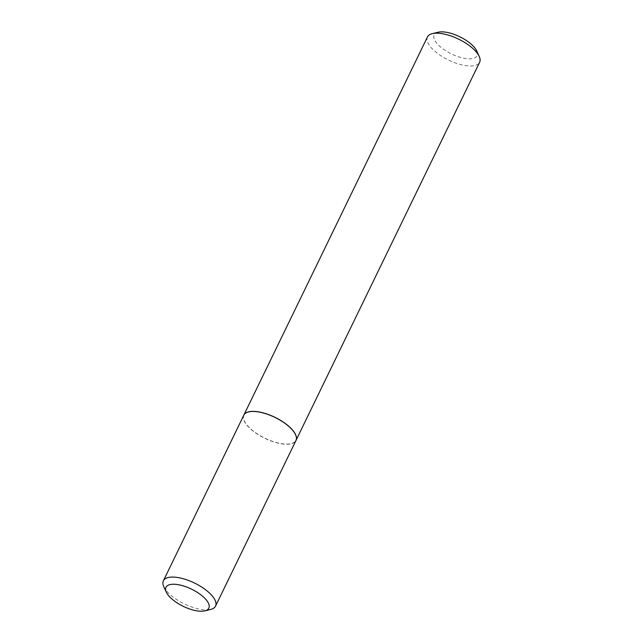 <?xml version="1.0" encoding="UTF-8"?>
<svg xmlns="http://www.w3.org/2000/svg" width="643" height="643" viewBox="0 0 643 643"><rect width="100%" height="100%" fill="white"/><g stroke="black" fill="none" stroke-linecap="round" stroke-linejoin="round"><path stroke-width="0.48" stroke-dasharray="3.21 2.41" d="M427.474 36.932A28.991 11.606 -154.1 0 0 437.65 53.498A28.991 11.606 -154.1 0 0 465.813 65.65A28.991 11.606 -154.1 0 0 479.63 62.258M243.818 415.153A28.991 11.606 -154.1 0 0 254.065 431.702A28.991 11.606 -154.1 0 0 282.189 443.823A28.991 11.606 -154.1 0 0 295.973 440.479M438.148 32.23A23.839 9.541 -154.1 0 0 438.952 45.54A23.839 9.541 -154.1 0 0 465.701 58.545A23.839 9.541 -154.1 0 0 476.72 50.966M163.78 586.657A28.991 11.606 -154.1 0 0 165.886 590.073A28.991 11.606 -154.1 0 0 210.695 609.435M243.801 415.193A28.991 11.606 -154.1 0 0 246.309 424.444A28.991 11.606 -154.1 0 0 273.685 441.886A28.991 11.606 -154.1 0 0 295.957 440.519M248.696 411.89A28.887 11.566 -154.1 0 0 246.438 424.372A28.887 11.566 -154.1 0 0 279.448 443.284A28.887 11.566 -154.1 0 0 295.523 434.628"/><path stroke-width="0.96" d="M295.973 440.479A28.991 11.606 -154.1 0 0 295.997 440.431L479.63 62.258A28.991 11.606 -154.1 0 0 479.22 56.431A28.991 11.606 -154.1 0 0 441.283 33.549A28.991 11.606 -154.1 0 0 432.305 33.645A28.991 11.606 -154.1 0 0 427.474 36.932L243.842 415.105A28.991 11.606 -154.1 0 0 243.818 415.153M295.997 440.431A28.991 11.606 -154.1 0 0 285.814 423.866A28.991 11.606 -154.1 0 0 257.65 411.713A28.991 11.606 -154.1 0 0 243.842 415.105M479.22 56.431L476.72 50.966A23.839 9.541 -154.1 0 0 445.527 32.15A23.839 9.541 -154.1 0 0 438.148 32.23L432.305 33.645M206.765 600.538A23.839 9.541 -154.1 0 0 179.485 584.921A23.839 9.541 -154.1 0 0 166.28 592.123A23.839 9.541 -154.1 0 0 168.016 594.928A23.839 9.541 -154.1 0 0 204.852 610.85A23.839 9.541 -154.1 0 0 206.765 600.538M204.852 610.85L210.695 609.435A28.991 11.606 -154.1 0 0 215.526 606.148A28.991 11.606 -154.1 0 0 213.018 596.897A28.991 11.606 -154.1 0 0 185.642 579.456A28.991 11.606 -154.1 0 0 163.37 580.822A28.991 11.606 -154.1 0 0 163.78 586.657L166.28 592.123M215.526 606.148L295.957 440.519A28.991 11.606 -154.1 0 0 295.547 434.684A28.991 11.606 -154.1 0 0 293.441 431.268A28.991 11.606 -154.1 0 0 248.632 411.906A28.991 11.606 -154.1 0 0 243.801 415.193L163.37 580.822M295.523 434.628A28.887 11.566 -154.1 0 0 295.499 434.572A28.887 11.566 -154.1 0 0 293.401 431.172A28.887 11.566 -154.1 0 0 248.753 411.874A28.887 11.566 -154.1 0 0 248.696 411.89"/></g></svg>
